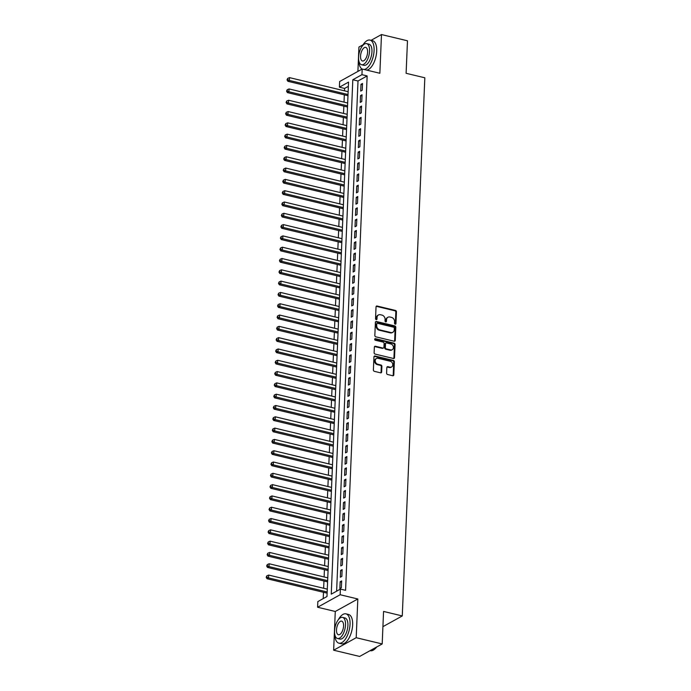 <?xml version="1.0" encoding="UTF-8"?>
<svg xmlns="http://www.w3.org/2000/svg" width="691" height="691" viewBox="0 0 691 691"><rect width="100%" height="100%" fill="white"/><g stroke="black" fill="none" stroke-linecap="round" stroke-linejoin="round"><path stroke-width="1.04" d="M395.209 324.191A0.829 0.674 61 0 0 395.952 323.578L396.444 311.788A1.183 0.967 61 0 0 395.477 310.44L377.105 306.027A1.183 0.967 61 0 0 376.034 306.89L375.541 318.681A0.829 0.674 61 0 0 376.975 319.026L377.036 317.497A3.792 3.092 61 0 1 378.461 314.966A3.792 3.092 61 0 1 380.447 314.733L381.985 315.096A3.792 3.092 61 0 1 385.094 319.432L385.034 320.961A0.829 0.674 61 0 0 386.459 321.306L386.528 319.778A3.792 3.092 61 0 1 387.953 317.247A3.792 3.092 61 0 1 389.94 317.014L391.469 317.376A3.792 3.092 61 0 1 394.587 321.712L394.526 323.241A0.829 0.674 61 0 0 395.209 324.191M395.278 324.2A0.829 0.674 61 0 0 395.347 323.924L395.839 312.133A1.183 0.967 61 0 0 394.863 310.777L376.491 306.363A1.183 0.967 61 0 0 376.215 306.338M376.301 319.639A0.829 0.674 61 0 0 376.362 319.363L376.431 317.834L377.036 317.497M385.785 321.92A0.829 0.674 61 0 0 385.854 321.643L385.915 320.114L386.528 319.778M386.606 373.149A1.183 0.967 61 0 0 387.582 374.505L392.738 375.74A1.183 0.967 61 0 0 393.801 374.876L394.354 361.782A1.183 0.967 61 0 0 393.378 360.426L375.006 356.02A1.183 0.967 61 0 0 373.943 356.884L373.39 369.979A1.183 0.967 61 0 0 374.367 371.335L380.594 372.829A1.183 0.967 61 0 0 381.657 371.965L381.898 366.36A1.183 0.967 61 0 0 380.922 365.003L377.83 364.261A3.17 2.583 61 0 1 375.325 361.609A3.17 2.583 61 0 1 376.422 358.525A3.17 2.583 61 0 1 378.081 358.327L390.173 361.229A3.17 2.583 61 0 1 392.678 363.881A3.17 2.583 61 0 1 391.59 366.964A3.17 2.583 61 0 1 389.923 367.163L387.91 366.679A1.183 0.967 61 0 0 386.848 367.543L386.606 373.149M340.387 589.086L340.153 594.735L317.601 607.242L317.834 601.593L326.981 596.523L348.54 82.117L339.393 87.187L339.635 81.529L362.188 69.031L361.946 74.68L352.807 79.75L331.248 594.156L340.387 589.086L345.586 590.33L367.146 75.932L361.946 74.68M362.188 69.031L379.86 73.272L381.484 34.55L407.474 40.795L406.109 73.298L424.827 77.789L402.274 615.94L383.557 611.44L382.192 643.943L356.202 637.707L357.826 598.985L340.153 594.735M394.181 341.233A1.183 0.967 61 0 0 395.252 340.369L395.796 327.275A1.183 0.967 61 0 0 394.829 325.919L376.457 321.505A1.183 0.967 61 0 0 375.386 322.369L374.842 335.463A1.183 0.967 61 0 0 375.818 336.819L394.181 341.233M395.079 344.524L394.526 357.627A1.183 0.967 61 0 1 393.464 358.491L375.092 354.077A1.183 0.967 61 0 1 374.116 352.721L374.349 347.115A1.183 0.967 61 0 1 375.42 346.251L382.866 348.039A1.183 0.967 61 0 0 383.937 347.176L384.092 343.462A1.183 0.967 61 0 0 383.116 342.105L375.36 340.24A0.829 0.674 61 0 1 375.429 338.685L394.103 343.177A1.183 0.967 61 0 1 395.079 344.524L394.466 344.869L393.922 357.964L394.526 357.627M382.192 643.943L359.64 656.45L333.649 650.205L356.202 637.707M381.484 34.55L371.041 40.346M363.095 44.742L358.931 47.057L357.912 71.398M362.231 90.253L362.516 83.464L360.987 84.311L360.711 91.091L362.231 90.253M361.756 101.551L362.041 94.771L360.521 95.617L360.236 102.398L361.756 101.551M361.281 112.858L361.566 106.077L360.046 106.924L359.761 113.704L361.281 112.858M360.806 124.164L361.091 117.384L359.57 118.23L359.285 125.011L360.806 124.164M360.331 135.471L360.616 128.69L359.095 129.537L358.81 136.317L360.331 135.471M359.864 146.777L360.149 139.997L358.62 140.843L358.335 147.624L359.864 146.777M359.389 158.084L359.674 151.303L358.145 152.141L357.86 158.93L359.389 158.084M358.914 169.39L359.199 162.61L357.67 163.447L357.385 170.236L358.914 169.39M358.439 180.696L358.724 173.907L357.204 174.754L356.919 181.543L358.439 180.696M357.964 192.003L358.249 185.214L356.729 186.06L356.444 192.841L357.964 192.003M357.489 203.309L357.774 196.52L356.254 197.367L355.969 204.147L357.489 203.309M357.014 214.607L357.299 207.827L355.779 208.673L355.494 215.454L357.014 214.607M356.547 225.914L356.832 219.133L355.304 219.98L355.019 226.76L356.547 225.914M356.072 237.22L356.357 230.44L354.829 231.286L354.543 238.067L356.072 237.22M355.597 248.527L355.882 241.746L354.353 242.593L354.068 249.373L355.597 248.527M355.122 259.833L355.407 253.053L353.887 253.899L353.602 260.68L355.122 259.833M354.647 271.14L354.932 264.359L353.412 265.197L353.127 271.986L354.647 271.14M354.172 282.446L354.457 275.657L352.937 276.504L352.652 283.293L354.172 282.446M353.697 293.753L353.982 286.964L352.462 287.81L352.177 294.599L353.697 293.753M353.231 305.059L353.516 298.27L351.987 299.117L351.702 305.897L353.231 305.059M352.755 316.366L353.041 309.577L351.512 310.423L351.227 317.204L352.755 316.366M352.28 327.664L352.565 320.883L351.037 321.73L350.752 328.51L352.28 327.664M351.805 338.97L352.09 332.19L350.57 333.036L350.285 339.817L351.805 338.97M351.33 350.277L351.615 343.496L350.095 344.343L349.81 351.123L351.33 350.277M350.855 361.583L351.14 354.803L349.62 355.649L349.335 362.43L350.855 361.583M350.38 372.89L350.665 366.109L349.145 366.947L348.86 373.736L350.38 372.89M349.914 384.196L350.199 377.416L348.67 378.253L348.385 385.042L349.914 384.196M349.439 395.502L349.724 388.713L348.195 389.56L347.91 396.349L349.439 395.502M348.964 406.809L349.249 400.02L347.72 400.866L347.435 407.655L348.964 406.809M348.489 418.115L348.774 411.326L347.253 412.173L346.968 418.953L348.489 418.115M348.014 429.422L348.299 422.633L346.778 423.479L346.493 430.26L348.014 429.422M347.538 440.72L347.823 433.939L346.303 434.786L346.018 441.566L347.538 440.72M347.063 452.026L347.348 445.246L345.828 446.092L345.543 452.873L347.063 452.026M346.597 463.333L346.873 456.552L345.353 457.399L345.068 464.179L346.597 463.333M346.122 474.639L346.407 467.859L344.878 468.705L344.593 475.486L346.122 474.639M345.647 485.946L345.932 479.165L344.403 480.003L344.118 486.792L345.647 485.946M345.172 497.252L345.457 490.472L343.928 491.31L343.652 498.099L345.172 497.252M344.697 508.559L344.982 501.77L343.462 502.616L343.177 509.405L344.697 508.559M344.222 519.865L344.507 513.076L342.986 513.923L342.701 520.703L344.222 519.865M343.747 531.172L344.032 524.383L342.511 525.229L342.226 532.01L343.747 531.172M343.28 542.47L343.557 535.689L342.036 536.536L341.751 543.316L343.28 542.47M342.805 553.776L343.09 546.996L341.561 547.842L341.276 554.623L342.805 553.776M342.33 565.083L342.615 558.302L341.086 559.149L340.801 565.929L342.33 565.083M341.855 576.389L342.14 569.609L340.611 570.455L340.335 577.235L341.855 576.389M367.146 75.932L358.007 80.994L336.621 591.176M340.145 581.762L339.86 588.542L341.38 587.696L341.665 580.915L340.145 581.762L341.613 582.116M348.359 86.34L344.593 88.431L344.489 90.823M344.325 94.848L344.023 102.13M343.85 106.155L343.548 113.436M343.375 117.461L343.073 124.743M342.9 128.768L342.598 136.049M342.434 140.074L342.123 147.356M341.959 151.381L341.648 158.654M341.484 162.679L341.173 169.96M341.009 173.985L340.706 181.267M340.533 185.292L340.231 192.573M340.058 196.598L339.756 203.88M339.583 207.905L339.281 215.186M339.117 219.211L338.806 226.493M338.642 230.518L338.331 237.799M338.167 241.824L337.856 249.105M337.692 253.131L337.389 260.412M337.217 264.437L336.914 271.71M336.742 275.735L336.439 283.016M336.267 287.041L335.964 294.323M335.8 298.348L335.489 305.629M335.325 309.654L335.014 316.936M334.85 320.961L334.539 328.242M334.375 332.267L334.073 339.549M333.9 343.574L333.598 350.855M333.425 354.88L333.122 362.162M332.95 366.187L332.647 373.46M332.475 377.493L332.172 384.766M332.008 388.791L331.697 396.073M331.533 400.098L331.222 407.379M331.058 411.404L330.756 418.686M330.583 422.711L330.281 429.992M330.108 434.017L329.806 441.299M329.633 445.324L329.331 452.605M329.158 456.63L328.856 463.911M328.691 467.937L328.38 475.218M328.216 479.243L327.905 486.516M327.741 490.541L327.439 497.822M327.266 501.847L326.964 509.129M326.791 513.154L326.489 520.435M326.316 524.46L326.014 531.742M325.841 535.767L325.539 543.048M325.375 547.073L325.064 554.355M324.9 558.38L324.589 565.661M324.425 569.686L324.122 576.968M323.949 580.993L323.647 588.274M323.474 592.299L323.215 598.613M382.918 626.668L402.274 615.94M357.826 598.985L335.273 611.483L333.649 650.205M335.273 611.483L317.601 607.242M344.593 88.431L339.393 87.187M358.007 80.994L352.807 79.75M360.987 84.311L362.464 84.665M360.521 95.617L361.989 95.971M360.046 106.924L361.514 107.278M359.57 118.23L361.039 118.584M359.095 129.537L360.572 129.891M358.62 140.843L360.097 141.197M358.145 152.141L359.622 152.495M357.67 163.447L359.147 163.802M357.204 174.754L358.672 175.108M356.729 186.06L358.197 186.415M356.254 197.367L357.722 197.721M355.779 208.673L357.256 209.028M355.304 219.98L356.781 220.334M354.829 231.286L356.306 231.64M354.353 242.593L355.83 242.947M353.887 253.899L355.355 254.245M353.412 265.197L354.88 265.551M352.937 276.504L354.405 276.858M352.462 287.81L353.939 288.164M351.987 299.117L353.464 299.471M351.512 310.423L352.989 310.777M351.037 321.73L352.514 322.084M350.57 333.036L352.039 333.39M350.095 344.343L351.564 344.697M349.62 355.649L351.088 356.003M349.145 366.947L350.622 367.301M348.67 378.253L350.147 378.608M348.195 389.56L349.672 389.914M347.72 400.866L349.197 401.221M347.253 412.173L348.722 412.527M346.778 423.479L348.247 423.833M346.303 434.786L347.772 435.14M345.828 446.092L347.305 446.446M345.353 457.399L346.83 457.753M344.878 468.705L346.355 469.059M344.403 480.003L345.88 480.357M343.928 491.31L345.405 491.664M343.462 502.616L344.93 502.97M342.986 513.923L344.455 514.277M342.511 525.229L343.988 525.583M342.036 536.536L343.513 536.89M341.561 547.842L343.038 548.196M341.086 559.149L342.563 559.503M340.611 570.455L342.088 570.809M387.953 317.247L387.349 317.584A3.792 3.092 61 0 0 385.915 320.114M378.461 314.966L377.856 315.303A3.792 3.092 61 0 0 376.431 317.834M394.457 341.259A1.183 0.967 61 0 0 394.639 340.706L395.192 327.612A1.183 0.967 61 0 0 394.215 326.256L375.844 321.842A1.183 0.967 61 0 0 375.567 321.816M394.319 328.147A0.829 0.674 61 0 0 393.637 327.197L377.511 323.328A0.829 0.674 61 0 0 376.768 323.932L376.699 325.547A3.792 3.092 61 0 0 379.817 329.875L390.838 332.526A3.792 3.092 61 0 0 392.825 332.285A3.792 3.092 61 0 0 394.25 329.762L394.319 328.147M377.079 323.379L376.465 323.716A0.829 0.674 61 0 0 376.154 324.269L376.768 323.932M392.825 332.285L392.212 332.621A3.792 3.092 61 0 1 390.225 332.863L379.204 330.22A3.792 3.092 61 0 1 376.085 325.884L376.154 324.269M393.74 358.517A1.183 0.967 61 0 0 393.922 357.964M383.488 347.97L382.883 348.307A1.183 0.967 61 0 1 382.261 348.376L374.807 346.588A1.183 0.967 61 0 0 374.531 346.562M394.466 344.869A1.183 0.967 61 0 0 393.49 343.513L374.816 339.031A0.829 0.674 61 0 0 374.747 339.013M390.596 349.896A3.17 2.583 61 0 0 392.255 349.698A3.17 2.583 61 0 0 393.352 346.614A3.17 2.583 61 0 0 390.847 343.963L386.589 342.935A1.183 0.967 61 0 0 385.518 343.798L385.362 347.521A1.183 0.967 61 0 0 386.338 348.877L390.596 349.896L389.992 350.233A3.17 2.583 61 0 0 391.65 350.035L392.255 349.698M385.967 343.012L385.353 343.349A1.183 0.967 61 0 0 384.913 344.144L385.518 343.798M389.992 350.233L385.725 349.214A1.183 0.967 61 0 1 384.757 347.858L384.913 344.144M391.59 366.964L390.976 367.31A3.17 2.583 61 0 1 389.318 367.508L387.305 367.025A1.183 0.967 61 0 0 387.02 366.999M376.422 358.525L375.809 358.862A3.17 2.583 61 0 0 374.721 361.946A3.17 2.583 61 0 0 377.226 364.598L377.83 364.261M380.871 372.855A1.183 0.967 61 0 0 381.052 372.302L381.285 366.696A1.183 0.967 61 0 0 380.309 365.34L377.226 364.598M393.015 375.766A1.183 0.967 61 0 0 393.196 375.213L393.74 362.119A1.183 0.967 61 0 0 392.773 360.771L374.401 356.357A1.183 0.967 61 0 0 374.125 356.331M348.134 91.696L289.52 77.625L289.408 80.45L287.879 81.296L347.97 95.721M287.629 79.534L287.681 78.403L287.024 79.871L287.629 79.534L289.408 80.45L348.022 94.529M287.681 78.403L289.52 77.625M287.879 81.296L287.024 79.871M364.079 69.48A15.072 6.979 -76.5 0 0 374.09 50.529A15.072 6.979 -76.5 0 0 369.996 40.087A15.072 6.979 -76.5 0 0 362.447 45.856M366.679 70.111A15.072 6.979 -76.5 0 0 376.69 51.151A15.072 6.979 -76.5 0 0 372.587 40.717L369.996 40.087M366.619 43.619L369.003 44.198A10.857 5.027 103.5 0 1 371.957 51.713A10.857 5.027 103.5 0 1 363.932 65.308L361.548 64.729A10.857 5.027 -76.5 0 0 369.564 51.134A10.857 5.027 -76.5 0 0 366.619 43.619A10.857 5.027 -76.5 0 0 358.594 57.215A10.857 5.027 -76.5 0 0 361.548 64.729M360.547 56.135A6.996 3.239 -76.5 0 0 362.447 60.981A6.996 3.239 -76.5 0 0 367.612 52.214A6.996 3.239 -76.5 0 0 365.712 47.377A6.996 3.239 -76.5 0 0 360.547 56.135M358.845 60.851A15.072 6.979 -76.5 0 0 362.101 69.074M334.798 634.606A15.072 6.979 -76.5 0 0 338.901 643.166A15.072 6.979 -76.5 0 0 350.043 624.284A15.072 6.979 -76.5 0 0 345.941 613.85A15.072 6.979 -76.5 0 0 338.391 619.611M338.901 643.166L341.501 643.796A15.072 6.979 -76.5 0 0 352.643 624.906A15.072 6.979 -76.5 0 0 348.54 614.472L345.941 613.85M342.563 617.383L344.956 617.953A10.857 5.027 103.5 0 1 347.91 625.467A10.857 5.027 103.5 0 1 339.886 639.063L337.502 638.493A10.857 5.027 -76.5 0 0 345.517 624.897A10.857 5.027 -76.5 0 0 342.563 617.383A10.857 5.027 -76.5 0 0 334.548 630.978A10.857 5.027 -76.5 0 0 337.502 638.493M336.5 629.898A6.996 3.239 -76.5 0 0 338.4 634.735A6.996 3.239 -76.5 0 0 343.565 625.977A6.996 3.239 -76.5 0 0 341.665 621.131A6.996 3.239 -76.5 0 0 336.5 629.898M370.091 650.654L370.298 650.706A15.072 6.979 -76.5 0 0 374.358 649.402A15.072 6.979 -76.5 0 0 376.474 647.122M376.655 647.018A14.718 6.806 103.5 0 1 374.66 649.16A14.718 6.806 103.5 0 1 374.513 649.281M347.659 103.002L289.054 88.932L288.933 91.756L287.404 92.603L347.495 107.027M287.162 90.841L287.206 89.709L286.549 91.177L287.162 90.841L288.933 91.756L347.547 105.827M287.206 89.709L289.054 88.932M287.404 92.603L286.549 91.177M347.193 114.309L288.579 100.238L288.458 103.063L286.938 103.909L347.02 118.334M286.687 102.138L286.73 101.016L286.074 102.484L286.687 102.138L288.458 103.063L347.072 117.133M286.73 101.016L288.579 100.238M286.938 103.909L286.074 102.484M346.718 125.615L288.104 111.536L287.983 114.369L286.463 115.216L346.545 129.64M286.212 113.445L286.255 112.313L285.599 113.782L286.212 113.445L287.983 114.369L346.597 128.44M286.255 112.313L288.104 111.536M286.463 115.216L285.599 113.782M346.243 136.922L287.629 122.843L287.508 125.676L285.988 126.513L346.07 140.947M285.737 124.751L285.78 123.62L285.124 125.088L285.737 124.751L287.508 125.676L346.122 139.746M285.78 123.62L287.629 122.843M285.988 126.513L285.124 125.088M345.768 148.228L287.154 134.149L287.033 136.982L285.513 137.82L345.595 152.253M285.262 136.058L285.314 134.926L284.657 136.395L285.262 136.058L287.033 136.982L345.647 151.053M285.314 134.926L287.154 134.149M285.513 137.82L284.657 136.395M345.293 159.535L286.679 145.456L286.566 148.28L285.038 149.126L345.129 163.56M284.787 147.364L284.839 146.233L284.182 147.701L284.787 147.364L286.566 148.28L345.172 162.359M284.839 146.233L286.679 145.456M285.038 149.126L284.182 147.701M344.818 170.841L286.204 156.762L286.091 159.586L284.562 160.433L344.654 174.866M284.312 158.671L284.364 157.539L283.707 159.008L284.312 158.671L286.091 159.586L344.705 173.666M284.364 157.539L286.204 156.762M284.562 160.433L283.707 159.008M344.343 182.148L285.737 168.068L285.616 170.893L284.087 171.739L344.178 186.173M283.846 169.977L283.889 168.846L283.232 170.314L283.846 169.977L285.616 170.893L344.23 184.972M283.889 168.846L285.737 168.068M284.087 171.739L283.232 170.314M343.876 193.445L285.262 179.375L285.141 182.199L283.621 183.046L343.703 197.471M283.37 181.284L283.414 180.152L282.757 181.621L283.37 181.284L285.141 182.199L343.755 196.279M283.414 180.152L285.262 179.375M283.621 183.046L282.757 181.621M343.401 204.752L284.787 190.681L284.666 193.506L283.146 194.352L343.228 208.777M282.895 192.59L282.939 191.459L282.282 192.927L282.895 192.59L284.666 193.506L343.28 207.585M282.939 191.459L284.787 190.681M283.146 194.352L282.282 192.927M342.926 216.058L284.312 201.988L284.191 204.812L282.671 205.659L342.753 220.084M282.42 203.888L282.464 202.765L281.807 204.234L282.42 203.888L284.191 204.812L342.805 218.883M282.464 202.765L284.312 201.988M282.671 205.659L281.807 204.234M342.451 227.365L283.837 213.294L283.716 216.119L282.196 216.965L342.278 231.39M281.945 215.195L281.997 214.072L281.332 215.54L281.945 215.195L283.716 216.119L342.33 230.189M281.997 214.072L283.837 213.294M282.196 216.965L281.332 215.54M341.976 238.671L283.362 224.592L283.241 227.425L281.721 228.272L341.812 242.696M281.47 226.501L281.522 225.37L280.866 226.838L281.47 226.501L283.241 227.425L341.855 241.496M281.522 225.37L283.362 224.592M281.721 228.272L280.866 226.838M341.501 249.978L282.887 235.899L282.774 238.732L281.246 239.57L341.337 254.003M280.995 237.808L281.047 236.676L280.391 238.145L280.995 237.808L282.774 238.732L341.389 252.802M281.047 236.676L282.887 235.899M281.246 239.57L280.391 238.145M341.026 261.284L282.412 247.205L282.299 250.03L280.771 250.876L340.862 265.309M280.52 249.114L280.572 247.983L279.915 249.451L280.52 249.114L282.299 250.03L340.913 264.109M280.572 247.983L282.412 247.205M280.771 250.876L279.915 249.451M340.559 272.591L281.945 258.512L281.824 261.336L280.296 262.183L340.387 276.616M280.054 260.421L280.097 259.289L279.44 260.757L280.054 260.421L281.824 261.336L340.438 275.415M280.097 259.289L281.945 258.512M280.296 262.183L279.44 260.757M340.084 283.897L281.47 269.818L281.349 272.643L279.829 273.489L339.912 287.922M279.579 271.727L279.622 270.596L278.965 272.064L279.579 271.727L281.349 272.643L339.963 286.722M279.622 270.596L281.47 269.818M279.829 273.489L278.965 272.064M339.609 295.204L280.995 281.125L280.874 283.949L279.354 284.796L339.436 299.229M279.104 283.034L279.147 281.902L278.49 283.37L279.104 283.034L280.874 283.949L339.488 298.028M279.147 281.902L280.995 281.125M279.354 284.796L278.49 283.37M339.134 306.502L280.52 292.431L280.399 295.256L278.879 296.102L338.961 310.527M278.628 294.34L278.68 293.209L278.015 294.677L278.628 294.34L280.399 295.256L339.013 309.335M278.68 293.209L280.52 292.431M278.879 296.102L278.015 294.677M338.659 317.808L280.045 303.738L279.924 306.562L278.404 307.409L338.495 321.833M278.153 305.647L278.205 304.515L277.549 305.983L278.153 305.647L279.924 306.562L338.538 320.641M278.205 304.515L280.045 303.738M278.404 307.409L277.549 305.983M338.184 329.115L279.57 315.044L279.458 317.869L277.929 318.715L338.02 333.14M277.678 316.944L277.73 315.822L277.074 317.29L277.678 316.944L279.458 317.869L338.072 331.939M277.73 315.822L279.57 315.044M277.929 318.715L277.074 317.29M337.709 340.421L279.095 326.351L278.983 329.175L277.454 330.022L337.545 344.446M277.203 328.251L277.255 327.119L276.599 328.588L277.203 328.251L278.983 329.175L337.597 343.246M277.255 327.119L279.095 326.351M277.454 330.022L276.599 328.588M337.243 351.728L278.628 337.649L278.508 340.482L276.979 341.319L337.07 355.753M276.737 339.557L276.78 338.426L276.124 339.894L276.737 339.557L278.508 340.482L337.122 354.552M276.78 338.426L278.628 337.649M276.979 341.319L276.124 339.894M336.767 363.034L278.153 348.955L278.032 351.788L276.512 352.626L336.595 367.059M276.262 350.864L276.305 349.732L275.649 351.201L276.262 350.864L278.032 351.788L336.647 365.859M276.305 349.732L278.153 348.955M276.512 352.626L275.649 351.201M336.292 374.341L277.678 360.261L277.557 363.086L276.037 363.932L336.12 378.366M275.787 362.17L275.83 361.039L275.173 362.507L275.787 362.17L277.557 363.086L336.171 377.165M275.83 361.039L277.678 360.261M276.037 363.932L275.173 362.507M335.817 385.647L277.203 371.568L277.082 374.392L275.562 375.239L335.645 389.672M275.312 373.477L275.363 372.345L274.698 373.814L275.312 373.477L277.082 374.392L335.696 388.472M275.363 372.345L277.203 371.568M275.562 375.239L274.698 373.814M335.342 396.954L276.728 382.874L276.607 385.699L275.087 386.545L335.178 400.979M274.837 384.783L274.888 383.652L274.232 385.12L274.837 384.783L276.607 385.699L335.221 399.778M274.888 383.652L276.728 382.874M275.087 386.545L274.232 385.12M334.867 408.251L276.253 394.181L276.141 397.005L274.612 397.852L334.703 412.277M274.362 396.09L274.413 394.958L273.757 396.427L274.362 396.09L276.141 397.005L334.755 411.085M274.413 394.958L276.253 394.181M274.612 397.852L273.757 396.427M334.392 419.558L275.778 405.487L275.666 408.312L274.137 409.158L334.228 423.583M273.886 407.396L273.938 406.265L273.282 407.733L273.886 407.396L275.666 408.312L334.28 422.391M273.938 406.265L275.778 405.487M274.137 409.158L273.282 407.733M333.926 430.864L275.312 416.794L275.191 419.618L273.662 420.465L333.753 434.889M273.42 418.703L273.463 417.571L272.807 419.04L273.42 418.703L275.191 419.618L333.805 433.689M273.463 417.571L275.312 416.794M273.662 420.465L272.807 419.04M333.451 442.171L274.837 428.1L274.716 430.925L273.195 431.771L333.278 446.196M272.945 430.001L272.988 428.878L272.332 430.346L272.945 430.001L274.716 430.925L333.33 444.995M272.988 428.878L274.837 428.1M273.195 431.771L272.332 430.346M332.976 453.477L274.362 439.407L274.241 442.231L272.72 443.078L332.803 457.502M272.47 441.307L272.513 440.176L271.857 441.644L272.47 441.307L274.241 442.231L332.855 456.302M272.513 440.176L274.362 439.407M272.72 443.078L271.857 441.644M332.501 464.784L273.886 450.705L273.766 453.538L272.245 454.376L332.328 468.809M271.995 452.614L272.047 451.482L271.382 452.95L271.995 452.614L273.766 453.538L332.38 467.608M272.047 451.482L273.886 450.705M272.245 454.376L271.382 452.95M332.025 476.09L273.411 462.011L273.291 464.844L271.77 465.682L331.861 480.115M271.52 463.92L271.572 462.789L270.915 464.257L271.52 463.92L273.291 464.844L331.905 478.915M271.572 462.789L273.411 462.011M271.77 465.682L270.915 464.257M331.55 487.397L272.936 473.318L272.824 476.142L271.295 476.989L331.386 491.422M271.045 475.227L271.097 474.095L270.44 475.563L271.045 475.227L272.824 476.142L331.438 490.221M271.097 474.095L272.936 473.318M271.295 476.989L270.44 475.563M331.075 498.703L272.461 484.624L272.349 487.449L270.82 488.295L330.911 502.728M270.57 486.533L270.622 485.402L269.965 486.87L270.57 486.533L272.349 487.449L330.963 501.528M270.622 485.402L272.461 484.624M270.82 488.295L269.965 486.87M330.609 510.01L271.995 495.931L271.874 498.755L270.345 499.602L330.436 514.035M270.103 497.84L270.146 496.708L269.49 498.176L270.103 497.84L271.874 498.755L330.488 512.834M270.146 496.708L271.995 495.931M270.345 499.602L269.49 498.176M330.134 521.308L271.52 507.237L271.399 510.062L269.879 510.908L329.961 525.333M269.628 509.146L269.671 508.015L269.015 509.483L269.628 509.146L271.399 510.062L330.013 524.141M269.671 508.015L271.52 507.237M269.879 510.908L269.015 509.483M329.659 532.614L271.045 518.544L270.924 521.368L269.404 522.215L329.486 536.639M269.153 520.453L269.196 519.321L268.54 520.789L269.153 520.453L270.924 521.368L329.538 535.447M269.196 519.321L271.045 518.544M269.404 522.215L268.54 520.789M329.184 543.921L270.57 529.85L270.449 532.675L268.929 533.521L329.011 547.946M268.678 531.759L268.721 530.628L268.065 532.096L268.678 531.759L270.449 532.675L329.063 546.745M268.721 530.628L270.57 529.85M268.929 533.521L268.065 532.096M328.709 555.227L270.095 541.157L269.974 543.981L268.454 544.828L328.545 559.252M268.203 543.057L268.255 541.934L267.598 543.402L268.203 543.057L269.974 543.981L328.588 558.052M268.255 541.934L270.095 541.157M268.454 544.828L267.598 543.402M328.234 566.534L269.62 552.455L269.507 555.288L267.978 556.134L328.07 570.559M267.728 554.363L267.78 553.232L267.123 554.7L267.728 554.363L269.507 555.288L328.121 569.358M267.78 553.232L269.62 552.455M267.978 556.134L267.123 554.7M327.759 577.84L269.145 563.761L269.032 566.594L267.503 567.432L327.594 581.865M267.253 565.67L267.305 564.538L266.648 566.007L267.253 565.67L269.032 566.594L327.646 580.665M267.305 564.538L269.145 563.761M267.503 567.432L266.648 566.007M327.284 589.147L268.678 575.067L268.557 577.901L267.028 578.738L327.119 593.172M266.786 576.976L266.83 575.845L266.173 577.313L266.786 576.976L268.557 577.901L327.171 591.971M266.83 575.845L268.678 575.067M267.028 578.738L266.173 577.313M395.347 323.924L395.952 323.578M376.362 319.363L376.975 319.026M385.854 321.643L386.459 321.306M376.491 306.363L377.105 306.027M394.863 310.777L395.477 310.44M395.839 312.133L396.444 311.788M375.844 321.842L376.457 321.505M394.215 326.256L394.829 325.919M395.192 327.612L395.796 327.275M394.639 340.706L395.252 340.369M376.085 325.884L376.699 325.547M379.204 330.22L379.817 329.875M390.225 332.863L390.838 332.526M374.807 346.588L375.42 346.251M382.261 348.376L382.866 348.039M374.816 339.031L375.429 338.685M393.49 343.513L394.103 343.177M384.757 347.858L385.362 347.521M385.725 349.214L386.338 348.877M387.305 367.025L387.91 366.679M389.318 367.508L389.923 367.163M380.309 365.34L380.922 365.003M381.285 366.696L381.898 366.36M381.052 372.302L381.657 371.965M374.401 356.357L375.006 356.02M392.773 360.771L393.378 360.426M393.74 362.119L394.354 361.782M393.196 375.213L393.801 374.876"/></g></svg>
